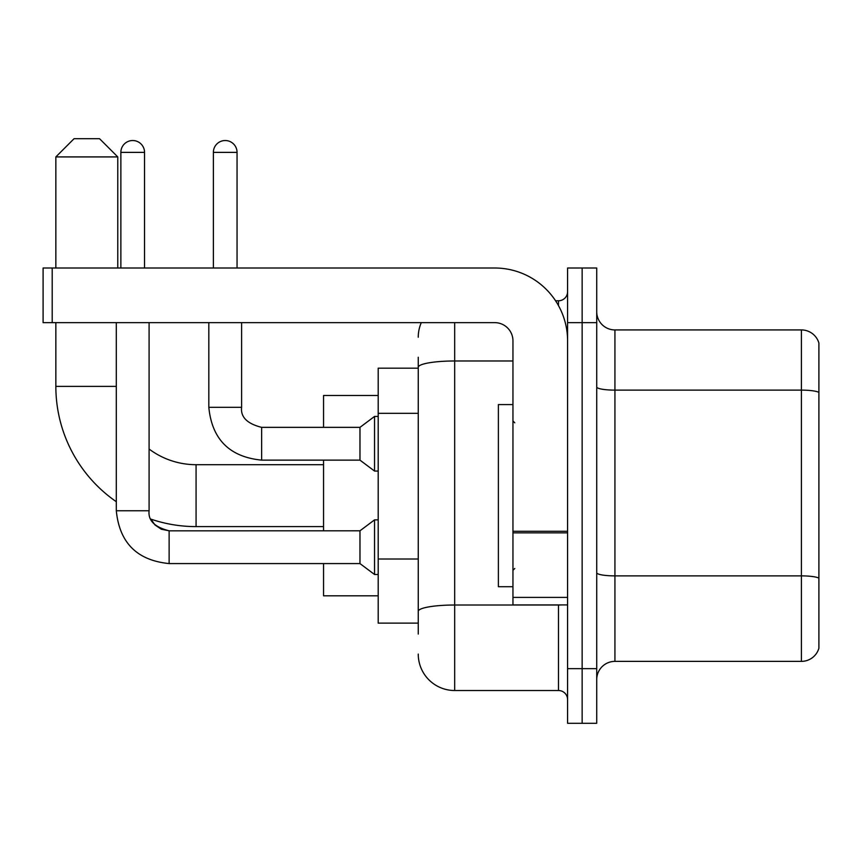 <?xml version="1.0" encoding="UTF-8"?>
<svg xmlns="http://www.w3.org/2000/svg" width="862" height="862" viewBox="0 0 862 862"><rect width="100%" height="100%" fill="white"/><g stroke="black" fill="none" stroke-linecap="round" stroke-linejoin="round"><path stroke-width="1.29" d="M418.253 368.171L378.192 368.171L378.192 623.129L418.253 623.129M418.253 634.055L418.253 357.245M567.584 668.653L567.584 723.293L582.152 723.293L582.152 668.653L582.152 723.293L596.719 723.293L596.719 668.653L582.152 668.653L582.152 322.647L582.152 668.653L567.584 668.653L567.584 322.647L582.152 322.647L582.152 268.007L582.152 322.647L596.719 322.647L596.719 668.653M596.719 322.647L596.719 268.007L567.584 268.007L567.584 322.647M454.673 322.647L454.673 690.516L558.479 690.516L558.479 604.919M555.581 300.784L558.479 300.784A9.105 9.105 0 0 0 567.584 291.679M418.253 402.392L418.253 367.309A36.419 6.325 180 0 1 454.673 360.984L512.955 360.984M567.584 699.621A9.105 9.105 0 0 0 558.479 690.516M418.253 337.214A36.419 36.419 0 0 1 421.292 322.647M454.673 690.516A36.419 36.419 0 0 1 418.253 654.086M596.719 679.579A18.21 18.21 0 0 1 614.929 661.369L801.412 661.369L801.412 329.93L614.929 329.93A18.21 18.21 0 0 1 596.719 311.721A18.21 18.21 0 0 0 614.929 329.93L614.929 661.369M818.9 343.044A18.21 18.21 0 0 0 801.412 329.93A18.21 18.21 0 0 1 818.9 343.044L818.9 648.256A18.21 18.21 0 0 1 801.412 661.369M323.552 526.607L196.073 526.607A140.226 140.226 0 0 1 150.925 519.139L154.955 524.926L161.302 529.214L169.124 530.798L169.124 563.576C137.08 560.408 119.473 542.812 116.305 510.767L116.305 322.647M116.305 501.716A140.226 140.226 0 0 1 55.847 386.381L55.847 322.647M196.073 526.607L196.073 464.693A78.313 78.313 0 0 1 149.094 449.027M74.057 138.707L99.55 138.707L117.771 156.916L55.847 156.916L74.057 138.707M117.771 268.007L117.771 156.916M55.847 268.007L55.847 156.916M323.552 460.136L323.552 530.798M323.552 563.576L323.552 595.814L378.192 595.814M378.192 395.486L323.552 395.486L323.552 427.358M120.863 268.007L120.863 152.369A11.842 11.842 0 0 1 132.694 140.528A11.842 11.842 0 0 1 144.536 152.369L144.536 268.007M169.124 530.83L359.971 530.798L359.971 563.576L169.124 563.576C137.08 560.408 119.473 542.812 116.305 510.767L149.094 510.767L149.094 322.647M359.971 530.798L374.55 519.872L374.55 574.501L378.192 574.501M213.377 268.007L213.377 152.369A11.842 11.842 0 0 1 225.208 140.528A11.842 11.842 0 0 1 237.05 152.369L237.05 268.007M208.82 322.647L208.82 407.327C211.987 439.372 229.594 456.968 261.639 460.136C229.594 456.968 211.987 439.372 208.82 407.327C211.987 439.372 229.594 456.968 261.639 460.136C229.594 456.968 211.987 439.372 208.82 407.327C211.987 439.372 229.594 456.968 261.639 460.136C229.594 456.968 211.987 439.372 208.82 407.327C211.987 439.372 229.594 456.968 261.639 460.136C229.594 456.968 211.987 439.372 208.82 407.327C211.987 439.372 229.594 456.968 261.639 460.136C229.594 456.968 211.987 439.372 208.82 407.327L241.608 407.327C240.498 417.036 247.178 423.716 261.639 427.358L359.971 427.358L359.971 460.136L261.639 460.136L261.639 427.39M359.971 427.358L374.55 416.432L374.55 471.061L378.192 471.061M567.584 604.919L512.955 604.919L512.955 531.272L567.584 531.272M567.584 340.856A72.85 72.85 0 0 0 494.734 268.007L52.205 268.007L52.205 322.647L494.734 322.647A18.21 18.21 0 0 1 512.955 340.856L512.955 531.272M52.205 322.647L43.1 322.647L43.1 268.007L52.205 268.007M512.955 404.59L498.387 404.59L498.387 586.71L512.955 586.71M418.253 413.318L378.192 413.318M418.253 559.007L378.192 559.007M561.647 604.919A9.105 1.584 0 0 1 558.479 605.016L454.673 605.016A36.419 6.325 180 0 0 418.253 611.341M558.479 305.59L558.479 300.784M818.9 392.404A18.21 3.157 180 0 0 801.412 390.12L614.929 390.12A18.21 3.157 0 0 1 596.719 386.963M818.9 578.154A18.21 3.157 180 0 0 801.412 575.881L614.929 575.881A18.21 3.157 -0 0 1 596.719 572.713M55.847 386.381L116.305 386.381M120.863 152.369L144.536 152.369M241.608 322.647L241.608 407.327C240.498 417.036 247.178 423.716 261.639 427.358C247.178 423.716 240.498 417.036 241.608 407.327C240.498 417.036 247.178 423.716 261.639 427.358C247.178 423.716 240.498 417.036 241.608 407.327C240.498 417.036 247.178 423.716 261.639 427.358C247.178 423.716 240.498 417.036 241.608 407.327C240.498 417.036 247.178 423.716 261.639 427.358C247.178 423.716 240.498 417.036 241.608 407.327L241.575 407.327M213.377 152.369L237.05 152.369M567.584 532.856L512.955 532.856M512.955 597.398L567.584 597.398M323.552 464.693L196.073 464.693M150.925 519.139L154.955 524.926L161.302 529.214L169.124 530.798L161.302 529.214L154.955 524.926L150.925 519.139L154.955 524.926L161.302 529.214L169.124 530.798L161.302 529.214L154.955 524.926L150.925 519.139M116.305 510.767C119.473 542.812 137.08 560.408 169.124 563.576C137.08 560.408 119.473 542.812 116.305 510.767C119.473 542.812 137.08 560.408 169.124 563.576C137.08 560.408 119.473 542.812 116.305 510.767C119.473 542.812 137.08 560.408 169.124 563.576C137.08 560.408 119.473 542.812 116.305 510.767C119.473 542.812 137.08 560.408 169.124 563.576C137.08 560.408 119.473 542.812 116.305 510.767M149.094 510.767C147.984 520.476 154.664 527.156 169.124 530.798C154.664 527.156 147.984 520.476 149.094 510.767C147.984 520.476 154.664 527.156 169.124 530.798C154.664 527.156 147.984 520.476 149.094 510.767C147.984 520.476 154.664 527.156 169.124 530.798M359.971 563.576L374.55 574.501M374.55 519.872L378.192 519.872M359.971 460.136L374.55 471.061M241.608 407.327C240.498 417.036 247.178 423.716 261.639 427.358M374.55 416.432L378.192 416.432M514.776 422.8L512.955 420.979M514.776 568.5L512.955 570.321"/></g></svg>
